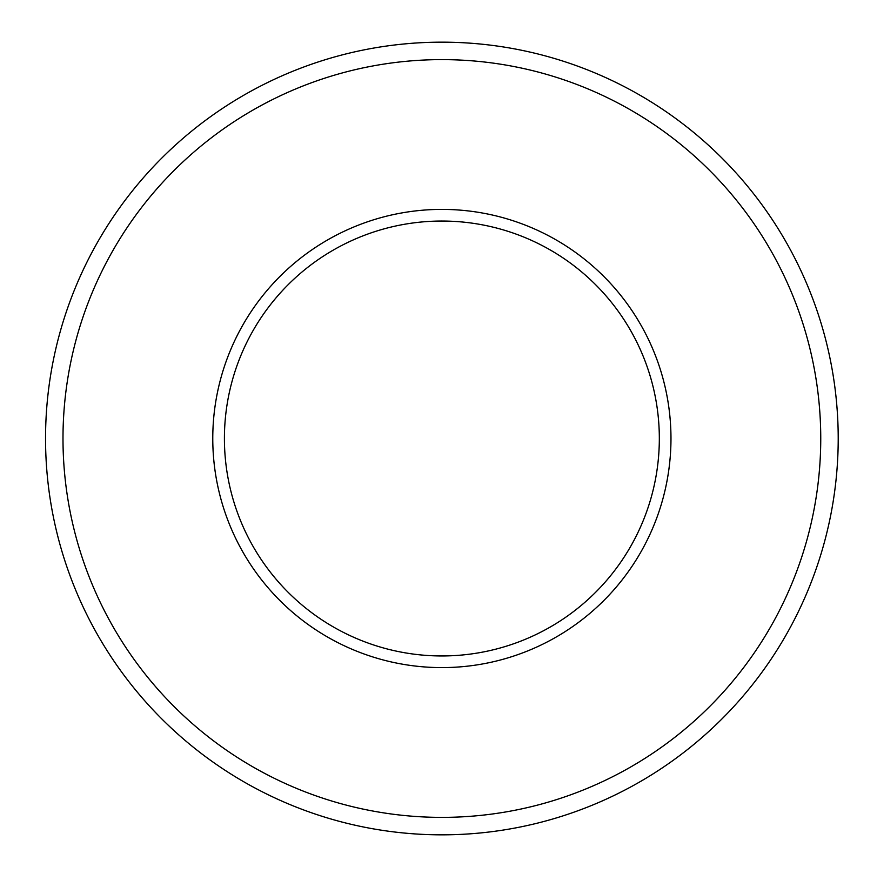 <?xml version="1.0" encoding="UTF-8"?>
<svg xmlns="http://www.w3.org/2000/svg" width="877" height="877" viewBox="0 0 877 877"><rect width="100%" height="100%" fill="white"/><g stroke="black" fill="none" stroke-linecap="round" stroke-linejoin="round"><path stroke-width="1.32" d="M224.413 438.5A217.463 217.463 0 0 1 550.603 250.175A217.463 217.463 0 0 1 550.603 626.825A217.463 217.463 0 0 1 224.413 438.5M45.538 438.5A396.338 396.338 0 0 1 640.046 95.264A396.338 396.338 0 0 1 640.046 781.736A396.338 396.338 0 0 1 45.538 438.5M62.991 438.5A378.886 378.886 0 0 1 631.319 110.381A378.886 378.886 0 0 1 631.319 766.619A378.886 378.886 0 0 1 62.991 438.5M212.771 438.5A229.105 229.105 0 0 1 556.424 240.09A229.105 229.105 0 0 1 556.424 636.91A229.105 229.105 0 0 1 212.771 438.5"/></g></svg>
